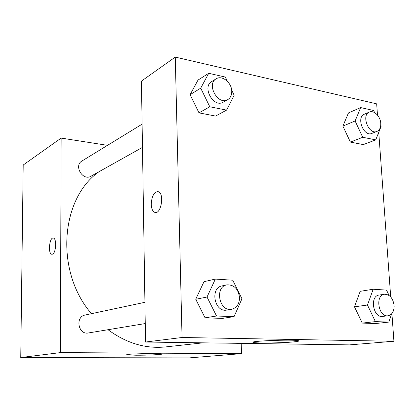 <?xml version="1.0" encoding="UTF-8"?>
<svg xmlns="http://www.w3.org/2000/svg" width="415" height="415" viewBox="0 0 415 415"><rect width="100%" height="100%" fill="white"/><g stroke="black" fill="none" stroke-linecap="round" stroke-linejoin="round"><path stroke-width="0.62" d="M241.177 343.361L241.561 353.642L189.152 357.906L20.75 357.548L23.204 165.014L61.15 138.086L107.516 145.343M52.477 254.188L51.73 254.26C47.746 253.757 49.499 236.752 53.405 238.075C56.897 238.469 56.056 253.186 52.477 254.188M241.561 353.642L60.351 352.626L20.75 357.548M60.351 352.626L61.15 138.086M53.219 238.044C49.369 237.349 47.865 253.798 51.735 254.26L51.896 254.286M135.99 355.224L126.943 354.815C123.359 353.933 160.034 353.02 161.803 353.954C163.972 354.509 147.636 355.297 135.99 355.224M142.106 124.163L81.963 160.994C73.491 165.652 82.829 181.329 90.984 176.214L142.475 147.382M144.918 302.307L85.174 315.021C74.923 316.702 78.207 335.128 88.395 332.965L145.255 323.56M98.92 171.769C60.289 198.878 54.884 271.514 91.45 313.683M108.025 329.718C126.399 343.21 145.566 348.942 165.533 346.919L203.137 342.832M391.91 313.553L393.923 341.265L349.544 344.87L145.546 342.033L141.427 81.112L175.265 57.094L376.675 103.859L377.494 115.116M354.472 306.825L362.285 323.088L375.606 323.534L362.285 323.088L354.472 306.825L360.194 291.325L354.472 306.825L367.467 305.025L373.178 289.239L386.531 290.101L389.083 295.48M195.735 299.257L205.067 317.817L222.367 318.398L205.067 317.817L195.735 299.257L203.998 281.681L195.735 299.257L207.023 297.026L215.344 279.088L232.737 280.203L241.945 298.769L234.06 316.635L216.537 316.017L207.023 297.026M190.096 94.667L199.003 112.875L215.577 116.076L199.003 112.875L190.096 94.667L198.033 80.053L190.096 94.667L200.72 88.162L208.714 73.305L225.371 77.066L227.446 81.356M378.745 132.323L390.702 296.927M393.923 341.265L182.045 337.494L175.265 57.094M350.395 142.096L363.307 144.591L350.395 142.096L342.878 126.108L350.395 142.096L362.736 137.277L355.105 120.973L360.692 107.584L373.635 110.504L374.62 112.626M348.476 112.916L342.878 126.108L348.476 112.916L360.692 107.584M293.53 341.903C282.159 343.034 256.491 343.402 253.56 342.468C246.474 341.135 293.447 339.231 298.416 340.694C299.749 341.057 298.12 341.462 293.53 341.903M182.045 337.494L145.546 342.033M157.778 191.564C153.856 192.264 151.683 196.487 151.252 204.232C151.817 195.792 154.209 191.626 158.416 191.735C164.776 193.717 160.901 215.152 154.722 212.345C152.59 211.344 151.434 208.641 151.247 204.232C151.439 208.641 152.596 211.344 154.728 212.345L155.298 212.48M391.677 313.828L388.829 322.087L375.404 321.615L367.467 305.025M394.141 306.135L394.141 306.669M384.492 294.245L379.128 295.055C369.469 295.916 373.08 318.108 382.64 316.422L388.051 315.779C392.185 314.777 394.203 311.307 394.105 305.367C392.943 298.089 389.737 294.385 384.492 294.245C374.807 295.112 378.459 317.475 388.051 315.779M373.178 289.239L360.194 291.325M388.829 322.087L375.606 323.534M375.404 321.615L362.285 323.088M226.844 284.877L222.118 285.883C209.694 287.839 214.488 312.754 226.813 310.067L231.591 309.279C236.747 307.914 239.393 303.993 239.533 297.524C238.251 288.804 234.024 284.586 226.844 284.877C214.358 286.838 219.208 311.981 231.591 309.279M215.344 279.088L203.998 281.681M234.06 316.635L222.367 318.398M216.537 316.017L205.067 317.817M380.705 125.724L381.063 126.492L375.746 139.871L362.736 137.277M369.407 112.055L364.37 114.192C355.925 117.196 363.742 137.178 371.876 133.412L376.96 131.425C379.663 130.154 380.929 127.447 380.757 123.312C380.441 116.402 373.91 109.876 369.407 112.055C360.941 115.064 368.811 135.202 376.96 131.425M355.105 120.973L342.878 126.108M375.746 139.871L363.307 144.591M231.663 90.091L234.164 95.268L226.569 110.12L209.793 106.774L200.72 88.162M216.153 78.819L211.728 81.527C201.695 86.968 213.637 108.274 223.223 102.157L227.731 99.636C230.465 97.956 231.803 95.149 231.757 91.217C231.746 82.652 222.004 74.814 216.153 78.819C206.079 84.281 218.103 105.778 227.731 99.636M208.714 73.305L198.033 80.053M226.569 110.12L215.577 116.076M209.793 106.774L199.003 112.875M253.56 342.468L253.544 341.991"/></g></svg>
